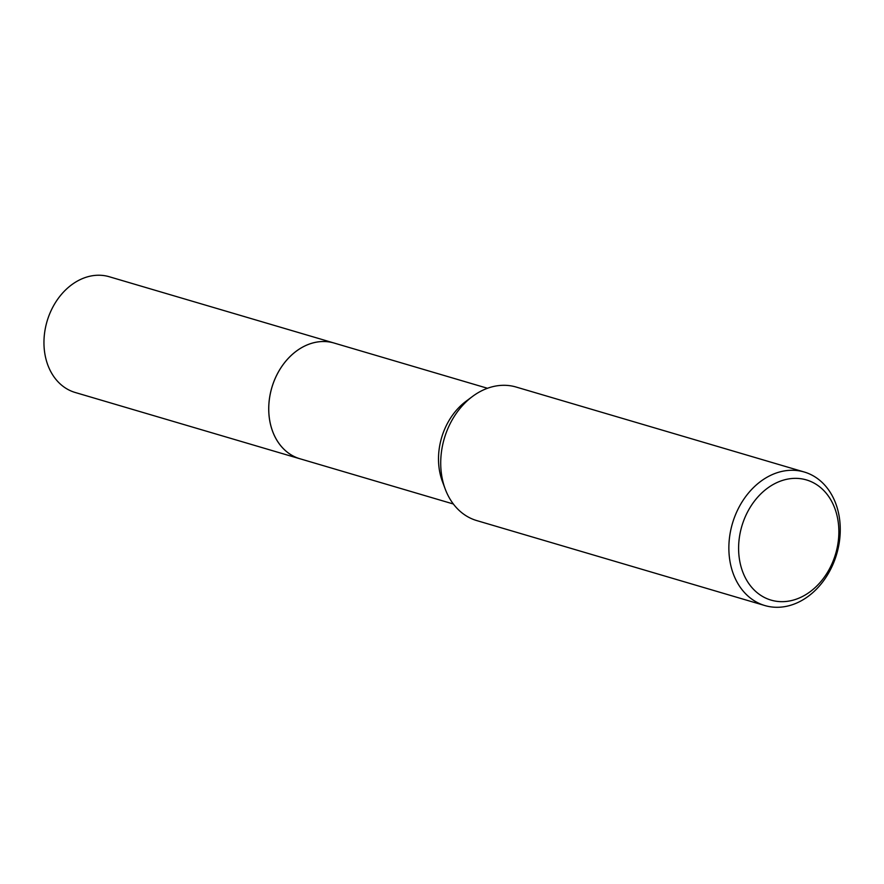 <?xml version="1.0" encoding="UTF-8"?>
<svg xmlns="http://www.w3.org/2000/svg" width="884" height="884" viewBox="0 0 884 884"><rect width="100%" height="100%" fill="white"/><g stroke="black" fill="none" stroke-linecap="round" stroke-linejoin="round"><path stroke-width="1.33" d="M453.359 504.002L299.952 458.763A60.333 47.084 -73.6 0 1 270.029 395.203A60.333 47.084 -73.6 0 1 321.898 341.555A60.333 47.084 -73.6 0 1 334.086 343.036A60.344 47.095 -73.6 0 1 334.959 343.29M300.571 458.951A60.333 47.084 -73.6 0 1 269.94 395.601A60.333 47.084 -73.6 0 1 321.887 341.544A60.333 47.084 -73.6 0 1 334.704 343.224M764.87 605.551L476.73 520.577A69.615 54.322 -73.6 0 1 445.216 489.018A69.615 54.322 -73.6 0 1 472.52 396.441A69.615 54.322 -73.6 0 1 502.046 385.336A69.615 54.322 -73.6 0 1 516.112 387.037L804.252 472.012A69.615 54.322 -73.6 0 1 838.783 545.362A69.615 54.322 -73.6 0 1 778.926 607.253A69.615 54.322 -73.6 0 1 764.87 605.551A69.615 54.322 -73.6 0 1 730.339 532.201A69.615 54.322 -73.6 0 1 790.186 470.31A69.615 54.322 -73.6 0 1 804.252 472.012M793.799 478.388A62.654 48.896 -73.6 0 1 838.607 537.925A62.654 48.896 -73.6 0 1 783.666 601.639A62.654 48.896 -73.6 0 1 738.858 542.102A62.654 48.896 -73.6 0 1 793.799 478.388M445.216 489.018L442.398 481.482A60.333 47.084 -73.6 0 1 466.067 401.248L472.52 396.441M300.836 459.028A60.344 47.095 -73.6 0 1 299.941 458.774L75.162 392.474A60.333 47.084 -73.6 0 1 44.2 336.616A60.333 47.084 -73.6 0 1 109.296 276.747L487.482 388.275M299.941 458.774A60.344 47.095 -73.6 0 1 268.968 402.905A60.344 47.095 -73.6 0 1 334.075 343.025"/></g></svg>
